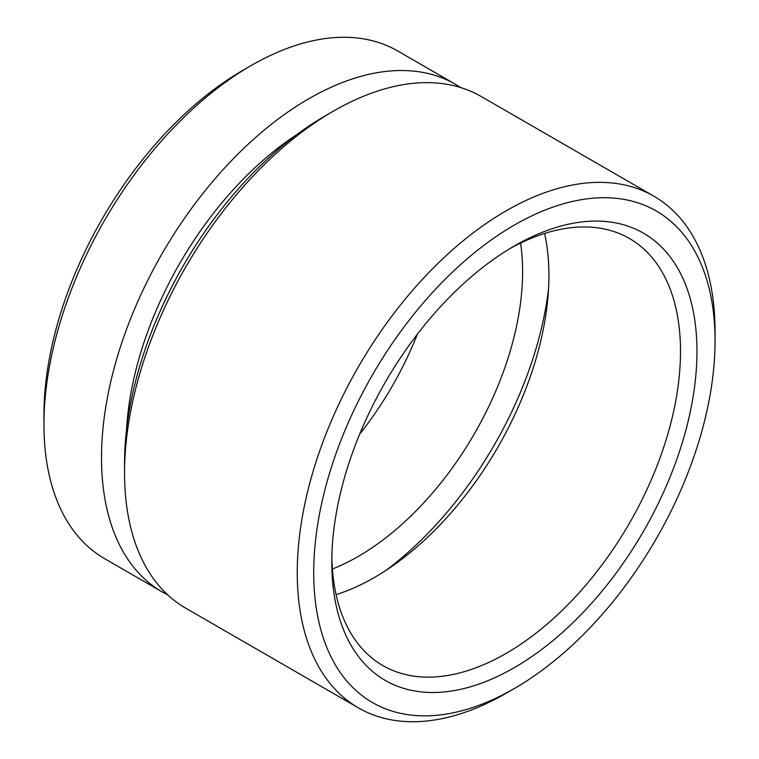 <?xml version="1.0" encoding="UTF-8"?>
<svg xmlns="http://www.w3.org/2000/svg" width="759" height="759" viewBox="0 0 759 759"><rect width="100%" height="100%" fill="white"/><g stroke="black" fill="none" stroke-linecap="round" stroke-linejoin="round"><path stroke-width="1.14" d="M43.946 424.499L43.946 415.002A281.475 162.511 -60 0 1 242.975 70.274L251.191 65.53A293.107 169.219 120 0 0 251.201 65.53A293.107 169.219 120 0 0 43.946 424.499A293.107 169.219 120 0 0 104.647 558.681L162.217 591.916A293.107 169.219 -60 0 1 117.294 357.043A293.107 169.219 -60 0 1 308.771 98.765A293.107 169.219 -60 0 1 455.324 84.249A293.107 169.219 -60 0 1 460.618 87.532M124.542 472.933L124.542 463.436A283.8 163.849 -60 0 1 325.213 115.861A283.8 163.849 -60 0 1 325.222 115.852L333.438 111.108A295.431 170.566 120 0 0 333.438 111.108A295.431 170.566 120 0 0 124.542 472.933A295.431 170.566 120 0 0 185.727 608.177L358.438 707.891A295.431 170.566 -60 0 1 313.154 471.159A295.431 170.566 -60 0 1 506.158 210.822A295.431 170.566 -60 0 1 653.869 196.192A295.431 170.566 -60 0 1 715.054 331.436A295.431 170.566 -60 0 1 715.016 336.256M506.158 693.252A295.431 170.566 -60 0 1 506.158 693.261L514.384 688.508A283.8 163.849 120 0 0 715.054 340.933A283.8 163.849 120 0 0 514.384 225.062A283.8 163.849 120 0 0 313.704 572.647A283.8 163.849 120 0 0 514.384 688.508L506.158 693.261A295.431 170.566 -60 0 1 358.438 707.891M514.374 245.963L514.384 245.963A258.212 149.077 -60 0 1 696.961 351.379A258.212 149.077 -60 0 1 514.384 667.616A258.212 149.077 -60 0 1 331.797 562.201A258.212 149.077 -60 0 1 514.374 245.963A258.212 149.077 -60 0 1 514.384 245.963M331.844 557.372A246.58 142.36 120 0 0 382.868 665.586A246.58 142.36 120 0 0 506.158 653.376A246.58 142.36 120 0 0 667.237 436.083A246.58 142.36 120 0 0 629.448 238.497A246.58 142.36 120 0 0 510.219 248.421M417.412 334.131A232.624 134.305 -60 0 1 359.671 434.139M520.579 243.07A232.624 134.305 -60 0 1 358.115 556.508A232.624 134.305 -60 0 1 332.395 569.022M548.558 288.667A272.168 157.132 -60 0 1 385.876 570.445M544.62 233.459A246.58 142.36 -60 0 1 374.567 577.4A246.58 142.36 -60 0 1 336.095 594.648M126.592 429.205A258.212 149.077 -60 0 1 296.598 134.751M167.72 594.857A293.107 169.219 -60 0 1 162.217 591.916M455.324 84.249L397.754 51.005A293.107 169.219 120 0 0 251.201 65.521L242.975 70.274M653.869 196.192L481.159 96.478A295.431 170.566 120 0 0 333.448 111.108L325.213 115.861M715.054 340.933L715.054 331.436"/></g></svg>
